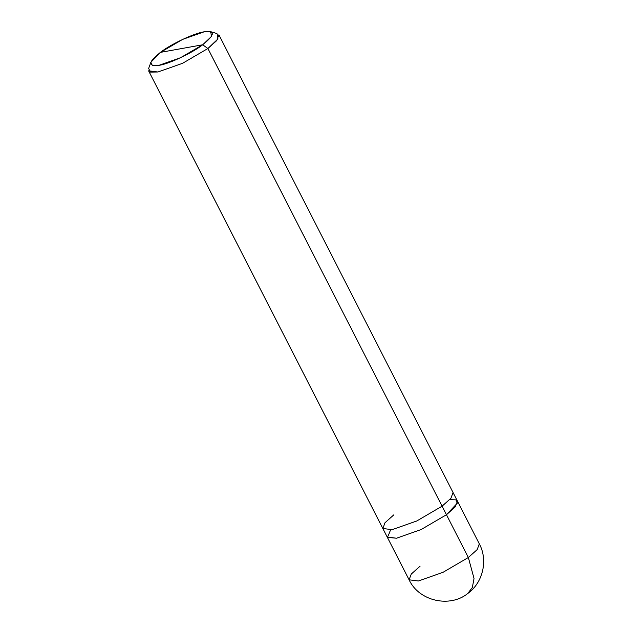 <?xml version="1.0" encoding="UTF-8"?>
<svg xmlns="http://www.w3.org/2000/svg" width="632" height="632" viewBox="0 0 632 632"><rect width="100%" height="100%" fill="white"/><g stroke="black" fill="none" stroke-linecap="round" stroke-linejoin="round"><path stroke-width="0.95" d="M446.461 514.732L421.133 529.545L396.501 538.219L387.456 537.413L390.608 529.908L387.456 537.413L396.501 538.219L421.133 529.545L446.461 514.732L455.277 506.856L457.442 501.105L455.277 506.856L446.461 514.732L468.352 557.503L477.168 549.627L479.333 543.876L477.168 549.627L468.352 557.503L446.461 514.732L457.584 502.875L455.877 499.865L449.66 499.683L455.877 499.865L457.584 502.875L446.461 514.732L442.084 506.177L450.9 498.3L453.065 492.549L450.9 498.3L442.084 506.177L207.888 48.514L216.697 40.638L218.862 34.879L479.333 543.876C488.244 560.331 482.888 582.807 467.704 593.535L472.349 587.515L474.032 578.493L468.352 557.503L474.032 578.493L472.349 587.515L467.704 593.535C450.087 607.913 419.056 601.38 409.094 579.813L418.384 580.99L443.024 572.316L468.352 557.503L443.024 572.316L418.384 580.99L409.094 579.813L387.211 537.042L396.501 538.219L421.133 529.545L446.461 514.732L421.133 529.545L396.501 538.219L387.211 537.042L382.826 528.486L392.124 529.663L416.757 520.989L442.084 506.177L446.461 514.732M420.075 566.185L411.258 574.061L409.094 579.813M202.682 44.777C192.444 52.898 168.404 64.195 158.964 65.325C147.659 66.55 148.149 62.228 160.433 52.369L202.682 44.777L211.499 36.395L210.638 31.679L204.152 31.821L182.601 39.413L160.433 52.369C170.672 44.248 194.719 32.951 204.152 31.821C215.457 30.597 214.967 34.918 202.682 44.777L160.433 52.369L150.843 62.276L152.336 65.428L158.964 65.325L180.515 57.733L202.682 44.777L207.888 48.514L202.682 44.777M210.638 31.679L216.981 33.543L217.961 38.931L207.888 48.514L442.084 506.177L416.757 520.989L392.124 529.663L382.826 528.486L148.631 70.824L157.921 71.993L182.553 63.319L207.888 48.514L182.553 63.319L157.921 71.993L150.353 72.111L148.646 68.509L150.843 62.276M393.807 514.859L384.999 522.735L382.826 528.486"/></g></svg>
